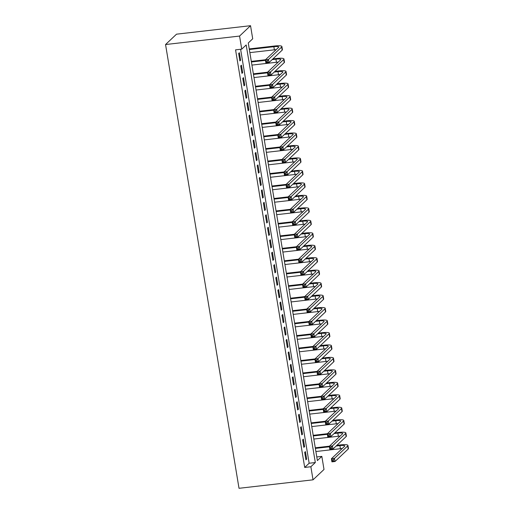 <?xml version="1.0" encoding="UTF-8"?>
<svg xmlns="http://www.w3.org/2000/svg" width="514" height="514" viewBox="0 0 514 514"><rect width="100%" height="100%" fill="white"/><g stroke="black" fill="none" stroke-linecap="round" stroke-linejoin="round"><path stroke-width="0.77" d="M321.835 456.374L324.006 469.462L313.032 479.825L239.016 488.3L165.553 44.538L176.52 34.175L250.536 25.7L252.708 38.788L248.262 42.99L317.389 460.576L321.835 456.374L316.791 456.952M304.68 452.326L305.92 459.805L306.659 459.105L305.425 451.626L304.68 452.326M302.618 439.862L303.858 447.341L304.596 446.64L303.363 439.162L302.618 439.862M300.555 427.397L301.795 434.876L302.534 434.176L301.294 426.697L300.555 427.397M298.493 414.933L299.733 422.412L300.472 421.711L299.232 414.233L298.493 414.933M296.43 402.462L297.664 409.941L298.409 409.24L297.169 401.762L296.43 402.462M294.368 389.998L295.601 397.476L296.347 396.776L295.107 389.297L294.368 389.998M292.299 377.533L293.539 385.012L294.278 384.311L293.044 376.833L292.299 377.533M290.237 365.069L291.477 372.547L292.215 371.847L290.975 364.368L290.237 365.069M288.174 352.604L289.414 360.083L290.153 359.382L288.913 351.904L288.174 352.604M286.112 340.139L287.345 347.618L288.091 346.918L286.851 339.439L286.112 340.139M284.049 327.675L285.283 335.154L286.028 334.453L284.788 326.975L284.049 327.675M281.98 315.21L283.22 322.689L283.959 321.989L282.726 314.51L281.98 315.21M279.918 302.74L281.158 310.225L281.897 309.524L280.663 302.039L279.918 302.74M277.856 290.275L279.096 297.754L279.834 297.053L278.594 289.575L277.856 290.275M275.793 277.811L277.033 285.289L277.772 284.589L276.532 277.11L275.793 277.811M273.731 265.346L274.964 272.825L275.71 272.124L274.47 264.646L273.731 265.346M271.662 252.882L272.902 260.36L273.647 259.66L272.407 252.181L271.662 252.882M269.599 240.417L270.839 247.896L271.578 247.195L270.345 239.717L269.599 240.417M267.537 227.953L268.777 235.431L269.516 234.731L268.276 227.252L267.537 227.953M265.475 215.488L266.715 222.967L267.453 222.266L266.213 214.788L265.475 215.488M263.412 203.024L264.646 210.502L265.391 209.802L264.151 202.323L263.412 203.024M261.35 190.553L262.583 198.031L263.329 197.331L262.089 189.852L261.35 190.553M259.281 178.088L260.521 185.567L261.26 184.867L260.026 177.388L259.281 178.088M257.218 165.624L258.458 173.102L259.197 172.402L257.964 164.923L257.218 165.624M255.156 153.159L256.396 160.638L257.135 159.938L255.895 152.459L255.156 153.159M253.094 140.695L254.334 148.173L255.072 147.473L253.832 139.994L253.094 140.695M251.031 128.23L252.265 135.709L253.01 135.009L251.77 127.53L251.031 128.23M248.962 115.766L250.202 123.244L250.948 122.544L249.708 115.065L248.962 115.766M246.9 103.301L248.14 110.78L248.879 110.08L247.645 102.601L246.9 103.301M244.837 90.83L246.077 98.315L246.816 97.615L245.576 90.13L244.837 90.83M242.775 78.366L244.015 85.844L244.754 85.144L243.514 77.665L242.775 78.366M240.713 65.901L241.946 73.38L242.692 72.68L241.451 65.201L240.713 65.901M313.032 479.825L310.867 466.738L315.313 462.536L246.187 44.949L241.734 49.151L235.566 49.858L304.699 467.444L309.145 463.242L240.616 49.28M238.65 53.437L239.884 60.915L240.629 60.215L239.389 52.736L238.65 53.437M304.699 467.444L310.867 466.738M241.734 49.151L239.569 36.064L165.553 44.538M250.536 25.7L239.569 36.064M309.145 463.242L315.313 462.536M239.787 60.311L240.629 60.215M241.85 72.776L242.692 72.68M243.912 85.24L244.754 85.144M245.975 97.711L246.816 97.615M248.037 110.176L248.879 110.08M250.106 122.64L250.948 122.544M252.168 135.105L253.01 135.009M254.231 147.569L255.072 147.473M256.293 160.034L257.135 159.938M258.356 172.498L259.197 172.402M260.425 184.963L261.26 184.867M262.487 197.427L263.329 197.331M264.549 209.898L265.391 209.802M266.612 222.363L267.453 222.266M268.674 234.827L269.516 234.731M270.737 247.292L271.578 247.195M272.805 259.756L273.647 259.66M274.868 272.221L275.71 272.124M276.93 284.685L277.772 284.589M278.993 297.15L279.834 297.053M281.055 309.621L281.897 309.524M283.124 322.085L283.959 321.989M285.186 334.55L286.028 334.453M287.249 347.014L288.091 346.918M289.311 359.479L290.153 359.382M291.374 371.943L292.215 371.847M293.436 384.408L294.278 384.311M295.505 396.872L296.347 396.776M297.567 409.337L298.409 409.24M299.63 421.808L300.472 421.711M301.692 434.272L302.534 434.176M303.755 446.737L304.596 446.64M305.824 459.201L306.659 459.105M267.299 60.903L266.066 61.044L266.278 62.29L267.511 62.149L267.299 60.903L268.456 59.495L268.976 62.612L265.892 62.965L265.372 59.849L268.456 59.495L281.633 47.044A9.637 1.773 -9.4 0 0 281.897 46.53A9.637 1.773 -9.4 0 0 274.604 46.003L249.239 48.907M249.341 49.511L273.866 46.703A6.425 1.182 170.6 0 1 278.723 47.057A6.425 1.182 170.6 0 1 278.549 47.397L265.372 59.849L266.066 61.044M249.855 52.627L274.38 49.819A6.425 1.182 170.6 0 1 276.14 49.678M267.511 62.149L268.976 62.612L282.154 50.16A9.637 1.773 -9.4 0 0 282.411 49.646L281.897 46.53M265.892 62.965L266.278 62.29M269.368 73.367L268.135 73.508L268.34 74.755L269.574 74.614L269.368 73.367L270.518 71.966L271.039 75.083L267.955 75.43L267.434 72.313L270.518 71.966L283.696 59.515A9.637 1.773 -9.4 0 0 283.959 58.994A9.637 1.773 -9.4 0 0 276.667 58.467L272.902 58.904M265.481 59.752L251.301 61.372M251.404 61.976L265.462 60.369M272.163 59.605L275.928 59.168A6.425 1.182 170.6 0 1 280.785 59.521A6.425 1.182 170.6 0 1 280.612 59.868L267.434 72.313L268.135 73.508M251.918 65.092L276.442 62.284A6.425 1.182 170.6 0 1 278.209 62.143M269.574 74.614L271.039 75.083L284.216 62.631A9.637 1.773 -9.4 0 0 284.473 62.11L283.959 58.994M267.955 75.43L268.34 74.755M271.431 85.832L270.197 85.973L270.403 87.219L271.636 87.078L271.431 85.832L272.587 84.431L273.101 87.547L270.017 87.9L269.503 84.784L272.587 84.431L285.765 71.979A9.637 1.773 -9.4 0 0 286.022 71.459A9.637 1.773 -9.4 0 0 278.736 70.938L274.964 71.369M267.543 72.217L253.363 73.836M253.466 74.44L267.524 72.834M274.225 72.069L277.99 71.639A6.425 1.182 170.6 0 1 282.848 71.986A6.425 1.182 170.6 0 1 282.681 72.333L269.503 84.784L270.197 85.973M253.98 77.563L278.511 74.755A6.425 1.182 170.6 0 1 280.271 74.607M271.636 87.078L273.101 87.547L286.279 75.095A9.637 1.773 -9.4 0 0 286.536 74.575L286.022 71.459M270.017 87.9L270.403 87.219M273.493 98.296L272.259 98.437L272.465 99.684L273.699 99.543L273.493 98.296L274.649 96.895L275.163 100.012L272.079 100.365L271.565 97.249L274.649 96.895L287.827 84.444A9.637 1.773 -9.4 0 0 288.084 83.93A9.637 1.773 -9.4 0 0 280.798 83.403L277.033 83.833M269.606 84.681L255.432 86.307M255.529 86.911L269.587 85.298M276.288 84.534L280.053 84.103A6.425 1.182 170.6 0 1 284.917 84.45A6.425 1.182 170.6 0 1 284.743 84.797L271.565 97.249L272.259 98.437M256.043 90.027L280.573 87.219A6.425 1.182 170.6 0 1 282.334 87.072M273.699 99.543L275.163 100.012L288.341 87.56A9.637 1.773 -9.4 0 0 288.598 87.046L288.084 83.93M272.079 100.365L272.465 99.684M275.555 110.767L274.322 110.908L274.527 112.155L275.761 112.013L275.555 110.767L276.712 109.36L277.226 112.476L274.142 112.829L273.628 109.713L276.712 109.36L289.89 96.908A9.637 1.773 -9.4 0 0 290.147 96.394A9.637 1.773 -9.4 0 0 282.861 95.867L279.096 96.298M271.668 97.146L257.495 98.772M257.591 99.375L271.649 97.763M278.35 96.998L282.122 96.568A6.425 1.182 170.6 0 1 286.979 96.915A6.425 1.182 170.6 0 1 286.806 97.262L273.628 109.713L274.322 110.908M258.112 102.492L282.636 99.684A6.425 1.182 170.6 0 1 284.396 99.536M275.761 112.013L277.226 112.476L290.404 100.024A9.637 1.773 -9.4 0 0 290.667 99.51L290.147 96.394M274.142 112.829L274.527 112.155M277.618 123.231L276.384 123.373L276.59 124.619L277.823 124.478L277.618 123.231L278.774 121.824L279.295 124.941L276.211 125.294L275.69 122.178L278.774 121.824L291.952 109.373A9.637 1.773 -9.4 0 0 292.209 108.859A9.637 1.773 -9.4 0 0 284.923 108.332L281.158 108.762M273.737 109.61L259.557 111.236M259.66 111.84L273.711 110.227M280.419 109.463L284.184 109.032A6.425 1.182 170.6 0 1 289.041 109.379A6.425 1.182 170.6 0 1 288.868 109.726L275.69 122.178L276.384 123.373M260.174 114.956L284.698 112.148A6.425 1.182 170.6 0 1 286.459 112.001M277.823 124.478L279.295 124.941L292.466 112.489A9.637 1.773 -9.4 0 0 292.729 111.975L292.209 108.859M276.211 125.294L276.59 124.619M279.687 135.696L278.453 135.837L278.659 137.084L279.892 136.942L279.687 135.696L280.837 134.289L281.357 137.405L278.273 137.758L277.753 134.642L280.837 134.289L294.014 121.837A9.637 1.773 -9.4 0 0 294.278 121.323A9.637 1.773 -9.4 0 0 286.985 120.796L283.22 121.227M275.8 122.075L261.62 123.701M261.722 124.304L275.78 122.698M282.482 121.927L286.247 121.497A6.425 1.182 170.6 0 1 291.104 121.85A6.425 1.182 170.6 0 1 290.93 122.191L277.753 134.642L278.453 135.837M262.236 127.421L286.761 124.613A6.425 1.182 170.6 0 1 288.527 124.465M279.892 136.942L281.357 137.405L294.535 124.953A9.637 1.773 -9.4 0 0 294.792 124.439L294.278 121.323M278.273 137.758L278.659 137.084M281.749 148.16L280.515 148.302L280.721 149.548L281.955 149.407L281.749 148.16L282.906 146.753L283.42 149.87L280.336 150.223L279.822 147.107L282.906 146.753L296.083 134.302A9.637 1.773 -9.4 0 0 296.34 133.788A9.637 1.773 -9.4 0 0 289.054 133.261L285.283 133.691M277.862 134.54L263.682 136.165M263.785 136.769L277.843 135.163M284.544 134.392L288.309 133.961A6.425 1.182 170.6 0 1 293.166 134.315A6.425 1.182 170.6 0 1 292.999 134.655L279.822 147.107L280.515 148.302M264.299 139.885L288.829 137.077A6.425 1.182 170.6 0 1 290.59 136.93M281.955 149.407L283.42 149.87L296.597 137.418A9.637 1.773 -9.4 0 0 296.854 136.904L296.34 133.788M280.336 150.223L280.721 149.548M283.812 160.625L282.578 160.766L282.784 162.013L284.017 161.871L283.812 160.625L284.968 159.218L285.482 162.334L282.398 162.687L281.884 159.571L284.968 159.218L298.146 146.766A9.637 1.773 -9.4 0 0 298.403 146.252A9.637 1.773 -9.4 0 0 291.117 145.725L287.345 146.156M279.924 147.01L265.751 148.63M265.847 149.233L279.905 147.627M286.606 146.856L290.371 146.426A6.425 1.182 170.6 0 1 295.235 146.779A6.425 1.182 170.6 0 1 295.062 147.12L281.884 159.571L282.578 160.766M266.361 152.35L290.892 149.542A6.425 1.182 170.6 0 1 292.652 149.394M284.017 161.871L285.482 162.334L298.66 149.882A9.637 1.773 -9.4 0 0 298.917 149.368L298.403 146.252M282.398 162.687L282.784 162.013M285.874 173.089L284.64 173.231L284.846 174.477L286.08 174.336L285.874 173.089L287.03 171.682L287.544 174.799L284.46 175.152L283.946 172.036L287.03 171.682L300.208 159.237A9.637 1.773 -9.4 0 0 300.465 158.717A9.637 1.773 -9.4 0 0 293.179 158.19L289.414 158.62M281.987 159.475L267.813 161.094M267.91 161.698L281.968 160.092M288.669 159.321L292.44 158.89A6.425 1.182 170.6 0 1 297.298 159.244A6.425 1.182 170.6 0 1 297.124 159.584L283.946 172.036L284.64 173.231M268.43 164.814L292.954 162.006A6.425 1.182 170.6 0 1 294.715 161.865M286.08 174.336L287.544 174.799L300.722 162.353A9.637 1.773 -9.4 0 0 300.986 161.833L300.465 158.717M284.46 175.152L284.846 174.477M287.936 185.554L286.703 185.695L286.908 186.942L288.142 186.8L287.936 185.554L289.093 184.153L289.607 187.269L286.523 187.623L286.009 184.507L289.093 184.153L302.271 171.702A9.637 1.773 -9.4 0 0 302.528 171.181A9.637 1.773 -9.4 0 0 295.242 170.654L291.477 171.091M284.049 171.939L269.876 173.559M269.972 174.162L284.03 172.556M290.738 171.792L294.503 171.355A6.425 1.182 170.6 0 1 299.36 171.708A6.425 1.182 170.6 0 1 299.187 172.055L286.009 184.507L286.703 185.695M270.493 177.279L295.017 174.477A6.425 1.182 170.6 0 1 296.777 174.33M288.142 186.8L289.607 187.269L302.785 174.818A9.637 1.773 -9.4 0 0 303.048 174.297L302.528 171.181M286.523 187.623L286.908 186.942M289.999 198.018L288.765 198.16L288.977 199.406L290.211 199.265L289.999 198.018L291.155 196.618L291.676 199.734L288.592 200.087L288.071 196.971L291.155 196.618L304.333 184.166A9.637 1.773 -9.4 0 0 304.596 183.652A9.637 1.773 -9.4 0 0 297.304 183.125L293.539 183.556M286.118 184.404L271.938 186.029M272.041 186.633L286.092 185.021M292.8 184.256L296.565 183.826A6.425 1.182 170.6 0 1 301.422 184.173A6.425 1.182 170.6 0 1 301.249 184.52L288.071 196.971L288.765 198.16M272.555 189.75L297.079 186.942A6.425 1.182 170.6 0 1 298.84 186.794M290.211 199.265L291.676 199.734L304.853 187.282A9.637 1.773 -9.4 0 0 305.11 186.768L304.596 183.652M288.592 200.087L288.977 199.406M292.068 210.483L290.834 210.624L291.04 211.871L292.273 211.729L292.068 210.483L293.224 209.082L293.738 212.198L290.654 212.552L290.14 209.436L293.224 209.082L306.395 196.631A9.637 1.773 -9.4 0 0 306.659 196.117A9.637 1.773 -9.4 0 0 299.373 195.59L295.601 196.02M288.181 196.868L274.001 198.494M274.103 199.098L288.161 197.485M294.863 196.721L298.628 196.29A6.425 1.182 170.6 0 1 303.485 196.637A6.425 1.182 170.6 0 1 303.311 196.984L290.14 209.436L290.834 210.624M274.617 202.214L299.142 199.406A6.425 1.182 170.6 0 1 300.908 199.259M292.273 211.729L293.738 212.198L306.916 199.747A9.637 1.773 -9.4 0 0 307.173 199.233L306.659 196.117M290.654 212.552L291.04 211.871M294.13 222.954L292.896 223.095L293.102 224.342L294.336 224.2L294.13 222.954L295.287 221.547L295.801 224.663L292.717 225.016L292.203 221.9L295.287 221.547L308.464 209.095A9.637 1.773 -9.4 0 0 308.721 208.581A9.637 1.773 -9.4 0 0 301.435 208.054L297.664 208.485M290.243 209.333L276.063 210.958M276.166 211.562L290.224 209.95M296.925 209.185L300.69 208.755A6.425 1.182 170.6 0 1 305.554 209.102A6.425 1.182 170.6 0 1 305.38 209.449L292.203 221.9L292.896 223.095M276.68 214.679L301.21 211.871A6.425 1.182 170.6 0 1 302.971 211.723M294.336 224.2L295.801 224.663L308.978 212.211A9.637 1.773 -9.4 0 0 309.235 211.697L308.721 208.581M292.717 225.016L293.102 224.342M296.192 235.418L294.959 235.56L295.164 236.806L296.398 236.665L296.192 235.418L297.349 234.011L297.863 237.127L294.779 237.481L294.265 234.365L297.349 234.011L310.527 221.56A9.637 1.773 -9.4 0 0 310.784 221.046A9.637 1.773 -9.4 0 0 303.498 220.519L299.733 220.949M292.305 221.797L278.132 223.423M278.228 224.027L292.286 222.414M298.987 221.65L302.759 221.219A6.425 1.182 170.6 0 1 307.616 221.573A6.425 1.182 170.6 0 1 307.443 221.913L294.265 234.365L294.959 235.56M278.749 227.143L303.273 224.335A6.425 1.182 170.6 0 1 305.033 224.188M296.398 236.665L297.863 237.127L311.041 224.676A9.637 1.773 -9.4 0 0 311.298 224.162L310.784 221.046M294.779 237.481L295.164 236.806M298.255 247.883L297.021 248.024L297.227 249.271L298.461 249.129L298.255 247.883L299.411 246.476L299.925 249.592L296.841 249.945L296.327 246.829L299.411 246.476L312.589 234.024A9.637 1.773 -9.4 0 0 312.846 233.51A9.637 1.773 -9.4 0 0 305.56 232.983L301.795 233.414M294.368 234.262L280.194 235.887M280.291 236.491L294.349 234.885M301.05 234.114L304.821 233.684A6.425 1.182 170.6 0 1 309.679 234.037A6.425 1.182 170.6 0 1 309.505 234.378L296.327 246.829L297.021 248.024M280.811 239.608L305.335 236.8A6.425 1.182 170.6 0 1 307.096 236.652M298.461 249.129L299.925 249.592L313.103 237.14A9.637 1.773 -9.4 0 0 313.367 236.626L312.846 233.51M296.841 249.945L297.227 249.271M300.317 260.347L299.084 260.489L299.289 261.735L300.523 261.594L300.317 260.347L301.474 258.94L301.994 262.056L298.91 262.41L298.39 259.294L301.474 258.94L314.652 246.489A9.637 1.773 -9.4 0 0 314.909 245.975A9.637 1.773 -9.4 0 0 307.623 245.448L303.858 245.878M296.437 246.733L282.257 248.352M282.359 248.956L296.411 247.35M303.119 246.579L306.884 246.148A6.425 1.182 170.6 0 1 311.741 246.502A6.425 1.182 170.6 0 1 311.568 246.842L298.39 259.294L299.084 260.489M282.873 252.072L307.398 249.264A6.425 1.182 170.6 0 1 309.158 249.117M300.523 261.594L301.994 262.056L315.166 249.605A9.637 1.773 -9.4 0 0 315.429 249.091L314.909 245.975M298.91 262.41L299.289 261.735M302.386 272.812L301.153 272.953L301.358 274.2L302.592 274.058L302.386 272.812L303.536 271.405L304.057 274.521L300.973 274.874L300.452 271.758L303.536 271.405L316.714 258.953A9.637 1.773 -9.4 0 0 316.977 258.439A9.637 1.773 -9.4 0 0 309.685 257.912L305.92 258.343M298.499 259.197L284.319 260.816M284.422 261.42L298.48 259.814M305.181 259.043L308.946 258.613A6.425 1.182 170.6 0 1 313.803 258.966A6.425 1.182 170.6 0 1 313.63 259.307L300.452 271.758L301.153 272.953M284.936 264.537L309.46 261.729A6.425 1.182 170.6 0 1 311.227 261.587M302.592 274.058L304.057 274.521L317.234 262.069A9.637 1.773 -9.4 0 0 317.491 261.555L316.977 258.439M300.973 274.874L301.358 274.2M304.449 285.276L303.215 285.418L303.421 286.664L304.654 286.523L304.449 285.276L305.605 283.876L306.119 286.992L303.035 287.339L302.521 284.223L305.605 283.876L318.783 271.424A9.637 1.773 -9.4 0 0 319.04 270.904A9.637 1.773 -9.4 0 0 311.754 270.377L307.982 270.814M300.561 271.662L286.382 273.281M286.484 273.885L300.542 272.279M307.243 271.514L311.009 271.077A6.425 1.182 170.6 0 1 315.866 271.431A6.425 1.182 170.6 0 1 315.699 271.777L302.521 284.223L303.215 285.418M286.998 277.001L311.529 274.193A6.425 1.182 170.6 0 1 313.289 274.052M304.654 286.523L306.119 286.992L319.297 274.54A9.637 1.773 -9.4 0 0 319.554 274.02L319.04 270.904M303.035 287.339L303.421 286.664M306.511 297.741L305.277 297.882L305.483 299.129L306.717 298.987L306.511 297.741L307.668 296.34L308.182 299.456L305.098 299.81L304.584 296.694L307.668 296.34L320.845 283.889A9.637 1.773 -9.4 0 0 321.102 283.368A9.637 1.773 -9.4 0 0 313.816 282.848L310.051 283.278M302.624 284.126L288.45 285.745M288.547 286.349L302.605 284.743M309.306 283.979L313.071 283.548A6.425 1.182 170.6 0 1 317.935 283.895A6.425 1.182 170.6 0 1 317.761 284.242L304.584 296.694L305.277 297.882M289.061 289.472L313.591 286.664A6.425 1.182 170.6 0 1 315.352 286.516M306.717 298.987L308.182 299.456L321.359 287.005A9.637 1.773 -9.4 0 0 321.616 286.484L321.102 283.368M305.098 299.81L305.483 299.129M308.573 310.205L307.34 310.347L307.545 311.593L308.779 311.452L308.573 310.205L309.73 308.805L310.244 311.921L307.16 312.274L306.646 309.158L309.73 308.805L322.908 296.353A9.637 1.773 -9.4 0 0 323.165 295.839A9.637 1.773 -9.4 0 0 315.879 295.312L312.114 295.743M304.686 296.591L290.513 298.216M290.609 298.82L304.667 297.208M311.368 296.443L315.14 296.013A6.425 1.182 170.6 0 1 319.997 296.36A6.425 1.182 170.6 0 1 319.824 296.707L306.646 309.158L307.34 310.347M291.13 301.936L315.654 299.129A6.425 1.182 170.6 0 1 317.414 298.981M308.779 311.452L310.244 311.921L323.422 299.469A9.637 1.773 -9.4 0 0 323.685 298.955L323.165 295.839M307.16 312.274L307.545 311.593M310.636 322.676L309.402 322.818L309.608 324.064L310.841 323.923L310.636 322.676L311.792 321.269L312.306 324.385L309.222 324.739L308.708 321.623L311.792 321.269L324.97 308.818A9.637 1.773 -9.4 0 0 325.227 308.304A9.637 1.773 -9.4 0 0 317.941 307.777L314.176 308.207M306.749 309.055L292.575 310.681M292.672 311.285L306.729 309.672M313.437 308.908L317.202 308.477A6.425 1.182 170.6 0 1 322.06 308.824A6.425 1.182 170.6 0 1 321.886 309.171L308.708 321.623L309.402 322.818M293.192 314.401L317.716 311.593A6.425 1.182 170.6 0 1 319.477 311.445M310.841 323.923L312.306 324.385L325.484 311.934A9.637 1.773 -9.4 0 0 325.748 311.42L325.227 308.304M309.222 324.739L309.608 324.064M312.698 335.141L311.465 335.282L311.677 336.529L312.91 336.387L312.698 335.141L313.855 333.734L314.375 336.85L311.291 337.203L310.771 334.087L313.855 333.734L327.032 321.282A9.637 1.773 -9.4 0 0 327.296 320.768A9.637 1.773 -9.4 0 0 320.004 320.241L316.238 320.672M308.818 321.52L294.638 323.145M294.74 323.749L308.798 322.137M315.5 321.372L319.265 320.942A6.425 1.182 170.6 0 1 324.122 321.295A6.425 1.182 170.6 0 1 323.948 321.635L310.771 334.087L311.465 335.282M295.254 326.865L319.779 324.058A6.425 1.182 170.6 0 1 321.539 323.91M312.91 336.387L314.375 336.85L327.553 324.398A9.637 1.773 -9.4 0 0 327.81 323.884L327.296 320.768M311.291 337.203L311.677 336.529M314.767 347.605L313.534 347.747L313.739 348.993L314.973 348.852L314.767 347.605L315.924 346.198L316.438 349.314L313.354 349.668L312.84 346.552L315.924 346.198L329.095 333.747A9.637 1.773 -9.4 0 0 329.358 333.233A9.637 1.773 -9.4 0 0 322.072 332.706L318.301 333.136M310.88 333.984L296.7 335.61M296.803 336.214L310.861 334.608M317.562 333.837L321.327 333.406A6.425 1.182 170.6 0 1 326.184 333.759A6.425 1.182 170.6 0 1 326.011 334.1L312.84 346.552L313.534 347.747M297.317 339.33L321.841 336.522A6.425 1.182 170.6 0 1 323.608 336.374M314.973 348.852L316.438 349.314L329.615 336.863A9.637 1.773 -9.4 0 0 329.872 336.349L329.358 333.233M313.354 349.668L313.739 348.993M316.83 360.07L315.596 360.211L315.802 361.458L317.035 361.316L316.83 360.07L317.986 358.663L318.5 361.779L315.416 362.132L314.902 359.016L317.986 358.663L331.164 346.211A9.637 1.773 -9.4 0 0 331.421 345.697A9.637 1.773 -9.4 0 0 324.135 345.17L320.363 345.601M312.942 346.449L298.762 348.074M298.865 348.678L312.923 347.072M319.624 346.301L323.39 345.871A6.425 1.182 170.6 0 1 328.253 346.224A6.425 1.182 170.6 0 1 328.08 346.564L314.902 359.016L315.596 360.211M299.379 351.794L323.91 348.987A6.425 1.182 170.6 0 1 325.67 348.839M317.035 361.316L318.5 361.779L331.678 349.327A9.637 1.773 -9.4 0 0 331.935 348.813L331.421 345.697M315.416 362.132L315.802 361.458M318.892 372.534L317.658 372.676L317.864 373.922L319.098 373.781L318.892 372.534L320.049 371.127L320.563 374.243L317.479 374.597L316.965 371.481L320.049 371.127L333.226 358.676A9.637 1.773 -9.4 0 0 333.483 358.162A9.637 1.773 -9.4 0 0 326.197 357.635L322.432 358.065M315.005 358.92L300.831 360.539M300.928 361.143L314.986 359.537M321.687 358.766L325.458 358.335A6.425 1.182 170.6 0 1 330.316 358.688A6.425 1.182 170.6 0 1 330.142 359.029L316.965 371.481L317.658 372.676M301.448 364.259L325.972 361.451A6.425 1.182 170.6 0 1 327.733 361.303M319.098 373.781L320.563 374.243L333.74 361.792A9.637 1.773 -9.4 0 0 333.997 361.278L333.483 358.162M317.479 374.597L317.864 373.922M320.954 384.999L319.721 385.14L319.926 386.387L321.16 386.245L320.954 384.999L322.111 383.592L322.625 386.708L319.541 387.061L319.027 383.945L322.111 383.592L335.289 371.147A9.637 1.773 -9.4 0 0 335.546 370.626A9.637 1.773 -9.4 0 0 328.26 370.099L324.495 370.53M317.067 371.384L302.894 373.003M302.99 373.607L317.048 372.001M323.749 371.23L327.521 370.8A6.425 1.182 170.6 0 1 332.378 371.153A6.425 1.182 170.6 0 1 332.205 371.493L319.027 383.945L319.721 385.14M303.511 376.723L328.035 373.916A6.425 1.182 170.6 0 1 329.795 373.774M321.16 386.245L322.625 386.708L335.803 374.263A9.637 1.773 -9.4 0 0 336.066 373.742L335.546 370.626M319.541 387.061L319.926 386.387M323.017 397.463L321.783 397.605L321.995 398.851L323.229 398.71L323.017 397.463L324.173 396.063L324.694 399.179L321.61 399.532L321.089 396.416L324.173 396.063L337.351 383.611A9.637 1.773 -9.4 0 0 337.614 383.091A9.637 1.773 -9.4 0 0 330.322 382.564L326.557 383.001M319.136 383.849L304.956 385.468M305.059 386.072L319.11 384.466M325.818 383.701L329.583 383.264A6.425 1.182 170.6 0 1 334.441 383.617A6.425 1.182 170.6 0 1 334.267 383.964L321.089 396.416L321.783 397.605M305.573 389.188L330.097 386.387A6.425 1.182 170.6 0 1 331.858 386.239M323.229 398.71L324.694 399.179L337.871 386.727A9.637 1.773 -9.4 0 0 338.128 386.207L337.614 383.091M321.61 399.532L321.995 398.851M325.086 409.928L323.852 410.069L324.058 411.316L325.291 411.174L325.086 409.928L326.236 408.527L326.756 411.643L323.672 411.997L323.152 408.881L326.236 408.527L339.413 396.076A9.637 1.773 -9.4 0 0 339.677 395.562A9.637 1.773 -9.4 0 0 332.385 395.035L328.619 395.465M321.199 396.313L307.019 397.939M307.121 398.543L321.179 396.93M327.881 396.166L331.646 395.735A6.425 1.182 170.6 0 1 336.503 396.082A6.425 1.182 170.6 0 1 336.329 396.429L323.152 408.881L323.852 410.069M307.635 401.659L332.16 398.851A6.425 1.182 170.6 0 1 333.927 398.703M325.291 411.174L326.756 411.643L339.934 399.192A9.637 1.773 -9.4 0 0 340.191 398.678L339.677 395.562M323.672 411.997L324.058 411.316M327.148 422.392L325.915 422.534L326.12 423.78L327.354 423.645L327.148 422.392L328.305 420.992L328.819 424.108L325.735 424.461L325.221 421.345L328.305 420.992L341.482 408.54A9.637 1.773 -9.4 0 0 341.739 408.026A9.637 1.773 -9.4 0 0 334.453 407.499L330.682 407.93M323.261 408.778L309.081 410.403M309.184 411.007L323.242 409.395M329.943 408.63L333.708 408.2A6.425 1.182 170.6 0 1 338.565 408.546A6.425 1.182 170.6 0 1 338.398 408.893L325.221 421.345L325.915 422.534M309.698 414.123L334.228 411.316A6.425 1.182 170.6 0 1 335.989 411.168M327.354 423.645L328.819 424.108L341.996 411.656A9.637 1.773 -9.4 0 0 342.253 411.142L341.739 408.026M325.735 424.461L326.12 423.78M329.211 434.863L327.977 435.005L328.183 436.251L329.416 436.11L329.211 434.863L330.367 433.456L330.881 436.572L327.797 436.926L327.283 433.81L330.367 433.456L343.545 421.005A9.637 1.773 -9.4 0 0 343.802 420.491A9.637 1.773 -9.4 0 0 336.516 419.964L332.751 420.394M325.323 421.242L311.15 422.868M311.246 423.472L325.304 421.859M332.005 421.094L335.77 420.664A6.425 1.182 170.6 0 1 340.634 421.011A6.425 1.182 170.6 0 1 340.461 421.358L327.283 433.81L327.977 435.005M311.76 426.588L336.291 423.78A6.425 1.182 170.6 0 1 338.051 423.632M329.416 436.11L330.881 436.572L344.059 424.121A9.637 1.773 -9.4 0 0 344.316 423.607L343.802 420.491M327.797 436.926L328.183 436.251M331.273 447.328L330.039 447.469L330.245 448.716L331.479 448.574L331.273 447.328L332.429 445.921L332.944 449.037L329.859 449.39L329.346 446.274L332.429 445.921L345.607 433.469A9.637 1.773 -9.4 0 0 345.864 432.955A9.637 1.773 -9.4 0 0 338.578 432.428L334.813 432.859M327.386 433.707L313.212 435.332M313.309 435.936L327.367 434.324M334.068 433.559L337.839 433.129A6.425 1.182 170.6 0 1 342.697 433.482A6.425 1.182 170.6 0 1 342.523 433.822L329.346 446.274L330.039 447.469M313.829 439.052L338.353 436.245A6.425 1.182 170.6 0 1 340.114 436.097M331.479 448.574L332.944 449.037L346.121 436.585A9.637 1.773 -9.4 0 0 346.385 436.071L345.864 432.955M329.859 449.39L330.245 448.716M333.335 459.792L332.102 459.934L332.307 461.18L333.541 461.039L333.335 459.792L334.492 458.385L335.006 461.501L331.922 461.855L331.408 458.739L334.492 458.385L347.67 445.934A9.637 1.773 -9.4 0 0 347.927 445.42A9.637 1.773 -9.4 0 0 340.641 444.893L336.876 445.323M329.448 446.171L315.275 447.797M315.378 448.401L329.429 446.794M336.137 446.024L339.902 445.593A6.425 1.182 170.6 0 1 344.759 445.946A6.425 1.182 170.6 0 1 344.586 446.287L331.408 458.739L332.102 459.934M315.892 451.517L340.416 448.709A6.425 1.182 170.6 0 1 342.176 448.561M333.541 461.039L335.006 461.501L348.184 449.05A9.637 1.773 -9.4 0 0 348.447 448.536L347.927 445.42M331.922 461.855L332.307 461.18M273.866 46.703L274.38 49.819M281.633 47.044L282.154 50.16M275.928 59.168L276.442 62.284M283.696 59.515L284.216 62.631M277.99 71.639L278.511 74.755M285.765 71.979L286.279 75.095M280.053 84.103L280.573 87.219M287.827 84.444L288.341 87.56M282.122 96.568L282.636 99.684M289.89 96.908L290.404 100.024M284.184 109.032L284.698 112.148M291.952 109.373L292.466 112.489M286.247 121.497L286.761 124.613M294.014 121.837L294.535 124.953M288.309 133.961L288.829 137.077M296.083 134.302L296.597 137.418M290.371 146.426L290.892 149.542M298.146 146.766L298.66 149.882M292.44 158.89L292.954 162.006M300.208 159.237L300.722 162.353M294.503 171.355L295.017 174.477M302.271 171.702L302.785 174.818M296.565 183.826L297.079 186.942M304.333 184.166L304.853 187.282M298.628 196.29L299.142 199.406M306.395 196.631L306.916 199.747M300.69 208.755L301.21 211.871M308.464 209.095L308.978 212.211M302.759 221.219L303.273 224.335M310.527 221.56L311.041 224.676M304.821 233.684L305.335 236.8M312.589 234.024L313.103 237.14M306.884 246.148L307.398 249.264M314.652 246.489L315.166 249.605M308.946 258.613L309.46 261.729M316.714 258.953L317.234 262.069M311.009 271.077L311.529 274.193M318.783 271.424L319.297 274.54M313.071 283.548L313.591 286.664M320.845 283.889L321.359 287.005M315.14 296.013L315.654 299.129M322.908 296.353L323.422 299.469M317.202 308.477L317.716 311.593M324.97 308.818L325.484 311.934M319.265 320.942L319.779 324.058M327.032 321.282L327.553 324.398M321.327 333.406L321.841 336.522M329.095 333.747L329.615 336.863M323.39 345.871L323.91 348.987M331.164 346.211L331.678 349.327M325.458 358.335L325.972 361.451M333.226 358.676L333.74 361.792M327.521 370.8L328.035 373.916M335.289 371.147L335.803 374.263M329.583 383.264L330.097 386.387M337.351 383.611L337.871 386.727M331.646 395.735L332.16 398.851M339.413 396.076L339.934 399.192M333.708 408.2L334.228 411.316M341.482 408.54L341.996 411.656M335.77 420.664L336.291 423.78M343.545 421.005L344.059 424.121M337.839 433.129L338.353 436.245M345.607 433.469L346.121 436.585M339.902 445.593L340.416 448.709M347.67 445.934L348.184 449.05"/></g></svg>
